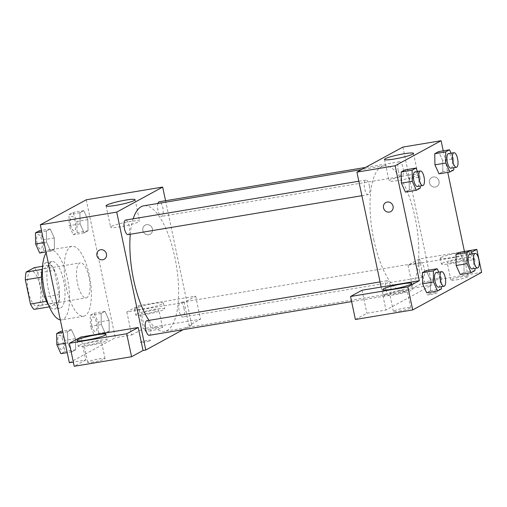<?xml version="1.0" encoding="UTF-8"?>
<svg xmlns="http://www.w3.org/2000/svg" width="507" height="507" viewBox="0 0 507 507"><rect width="100%" height="100%" fill="white"/><g stroke="black" fill="none" stroke-linecap="round" stroke-linejoin="round"><path stroke-width="0.38" stroke-dasharray="2.54 1.9" d="M77.508 283.489A17.732 6.23 80.5 0 0 86.165 297.85A17.732 6.23 80.5 0 0 89.397 279.338A17.732 6.23 80.5 0 0 80.347 262.867A17.732 6.23 80.5 0 0 77.508 283.489M28.379 291.664A17.732 6.23 80.5 0 0 37.036 306.025A17.732 6.23 80.5 0 0 40.268 287.513A17.732 6.23 80.5 0 0 31.212 271.042A17.732 6.23 80.5 0 0 28.379 291.664M37.797 273.051L42.899 297.241A22.885 8.036 80.5 0 1 42.094 305.018L58.47 302.292A22.885 8.036 80.5 0 0 59.275 294.516L54.179 270.326L37.797 273.051A22.885 8.036 80.5 0 0 34.216 267.664M42.094 305.018L34.026 309.409M58.47 302.292L50.408 306.684L49.331 306.862M46.486 301.354L46.828 301.297L41.435 277.152M46.828 301.297A22.885 8.036 80.5 0 0 50.408 306.684M54.179 270.326A22.885 8.036 80.5 0 0 50.599 264.939L42.575 266.27M41.726 277.107A22.885 8.036 80.5 0 1 42.537 269.331L50.599 264.939M42.455 268.057A23.645 8.302 -99.5 0 1 46.619 262.487A23.645 8.302 -99.5 0 1 58.444 283.039A23.645 8.302 -99.5 0 1 55.345 308.795A23.645 8.302 -99.5 0 1 54.382 309.131A23.645 8.302 -99.5 0 1 48.64 305.214M60.802 307.888A23.645 8.302 80.5 0 0 63.901 282.126A23.645 8.302 80.5 0 0 52.075 261.58A23.645 8.302 80.5 0 0 48.298 289.072A23.645 8.302 80.5 0 0 59.845 308.224A23.645 8.302 80.5 0 0 60.802 307.888M42.537 269.331L42.132 269.394M59.275 294.516L42.899 297.241M60.314 319.885A35.465 12.453 80.5 0 0 61.784 319.885A35.465 12.453 80.5 0 0 68.249 282.855A35.465 12.453 80.5 0 0 50.136 249.919A35.465 12.453 80.5 0 0 46.188 252.866M66.303 287.526A35.465 12.453 80.5 0 0 83.617 316.248A35.465 12.453 80.5 0 0 90.081 279.224A35.465 12.453 80.5 0 0 71.975 246.282A35.465 12.453 80.5 0 0 66.303 287.526M86.247 199.79L115.311 337.706L69.345 362.746M75.499 338.638L75.682 349.748L71.81 351.858L67.754 342.852L67.57 331.743L71.443 329.632L75.499 338.638L75.682 349.748L71.81 351.858L67.754 342.852L67.57 331.743L71.443 329.632L75.499 338.638L64.579 340.457L64.763 351.566L60.891 353.671M101.311 324.575L101.127 313.465L105 311.355L109.056 320.361L109.239 331.47L105.367 333.581L101.311 324.575L101.127 313.465L105 311.355L109.056 320.361L109.239 331.47L105.367 333.581L101.311 324.575L90.398 326.394L90.208 315.284L94.08 313.174L98.136 322.173L98.32 333.289L94.448 335.393L90.398 326.394M80.1 223.898L79.91 212.782L83.782 210.678L87.838 219.677L88.022 230.786L84.149 232.897L80.1 223.898L79.91 212.782L83.782 210.678L87.838 219.677L88.022 230.786L84.149 232.897L80.1 223.898L69.18 225.71L68.996 214.6L72.862 212.496L76.918 221.496L77.102 232.605L73.23 234.716L69.18 225.71M46.543 242.175L46.359 231.065L50.225 228.955L54.281 237.96L54.464 249.07L50.592 251.174L46.543 242.175L46.359 231.065L50.225 228.955L54.281 237.96L54.464 249.07L50.592 251.174L46.543 242.175L44.027 242.593M146.593 224.69A5.171 4.804 -118.6 0 0 145.179 225.178A5.171 4.804 -118.6 0 0 143.43 232.016A5.171 4.804 -118.6 0 0 150.129 234.259A5.171 4.804 -118.6 0 0 152.208 228.15A5.171 4.804 -118.6 0 0 146.593 224.69A5.171 4.804 61.4 0 1 152.208 228.15A5.171 4.804 61.4 0 1 150.123 234.259A5.171 4.804 61.4 0 1 143.43 232.016A5.171 4.804 61.4 0 1 145.179 225.178A5.171 4.804 61.4 0 1 146.593 224.69M184.168 302.451L126.845 311.995L138.341 305.734L195.658 296.189L184.168 302.451L189.01 325.437L191.741 324.981L183.128 329.677M126.845 311.995L131.693 334.981L115.311 337.706M165.555 200.715L191.741 324.981M135.325 308.408A14.779 1.673 168.1 0 1 151.225 303.978A14.779 1.673 168.1 0 1 163.431 303.091A14.779 1.673 168.1 0 1 149.318 307.774A14.779 1.673 168.1 0 1 134.513 309.181A14.779 1.673 168.1 0 1 135.325 308.408M136.535 314.156A14.779 1.673 -11.9 0 0 135.724 314.929A14.779 1.673 -11.9 0 0 150.528 313.522A14.779 1.673 -11.9 0 0 164.642 308.839A14.779 1.673 -11.9 0 0 152.442 309.726A14.779 1.673 -11.9 0 0 136.535 314.156M153.057 310.316A8.866 1.001 168.1 0 1 158.856 310.056A8.866 1.001 168.1 0 1 147.309 313.446A8.866 1.001 168.1 0 1 141.504 313.713A8.866 1.001 168.1 0 1 153.057 310.316M150.94 330.691A8.866 1.001 168.1 0 1 145.141 330.951A8.866 1.001 168.1 0 1 153.608 328.143A8.866 1.001 168.1 0 1 162.487 327.294A8.866 1.001 168.1 0 1 150.94 330.691M195.658 296.189L200.506 319.176L189.01 325.437M138.341 305.734L143.183 328.72L200.506 319.176M131.693 334.981L143.183 328.72M111.401 226.42A14.823 1.679 -11.9 0 0 110.583 227.199A14.823 1.679 -11.9 0 0 125.438 225.786A14.823 1.679 -11.9 0 0 139.596 221.084A14.823 1.679 -11.9 0 0 127.358 221.977A14.823 1.679 -11.9 0 0 111.401 226.42M80.879 337.035L85.721 360.021L73.344 362.08M104.157 259.299L104.157 259.299A5.171 4.804 -118.6 0 0 105.906 252.454A5.171 4.804 -118.6 0 0 99.214 250.211L99.214 250.211M79.073 345.457A14.779 1.673 -11.9 0 0 78.262 346.23A14.779 1.673 -11.9 0 0 93.066 344.817A14.779 1.673 -11.9 0 0 107.18 340.134A14.779 1.673 -11.9 0 0 94.98 341.027A14.779 1.673 -11.9 0 0 79.073 345.457M95.595 341.617A8.866 1.001 168.1 0 1 101.394 341.357A8.866 1.001 168.1 0 1 89.847 344.747A8.866 1.001 168.1 0 1 84.048 345.014A8.866 1.001 168.1 0 1 95.595 341.617M93.478 361.985A8.866 1.001 168.1 0 1 87.679 362.252A8.866 1.001 168.1 0 1 96.146 359.438A8.866 1.001 168.1 0 1 105.031 358.595A8.866 1.001 168.1 0 1 93.478 361.985M85.721 360.021L74.231 366.276M150.332 340.571A5.171 0.583 -11.9 0 0 150.617 340.298A5.171 0.583 -11.9 0 0 145.439 340.793A5.171 0.583 -11.9 0 0 140.496 342.434A5.171 0.583 -11.9 0 0 144.768 342.117A5.171 0.583 -11.9 0 0 150.332 340.571A5.171 0.583 168.1 0 1 144.768 342.117A5.171 0.583 168.1 0 1 140.496 342.428A5.171 0.583 168.1 0 1 145.433 340.786A5.171 0.583 168.1 0 1 150.617 340.292A5.171 0.583 168.1 0 1 150.332 340.565M128.049 234.633A7.39 2.592 80.5 0 0 129.234 226.04A7.39 2.592 80.5 0 0 125.628 220.057M184.003 308.44A7.39 2.592 80.5 0 0 180.397 302.457A7.39 2.592 80.5 0 0 179.218 311.051A7.39 2.592 80.5 0 0 182.824 317.033A7.39 2.592 80.5 0 0 184.003 308.44M149.267 335.311A7.39 2.592 80.5 0 0 150.452 326.717A7.39 2.592 80.5 0 0 146.84 320.735M157.899 203.459A7.39 2.592 80.5 0 0 158 210.367A7.39 2.592 80.5 0 0 161.606 216.356A7.39 2.592 80.5 0 0 162.791 207.762A7.39 2.592 80.5 0 0 159.179 201.78M148.982 320.38A63.603 22.333 80.5 0 0 164.667 331.28A63.603 22.333 80.5 0 0 174.833 257.322A63.603 22.333 80.5 0 0 143.785 205.81M133.176 218.796A63.603 22.333 80.5 0 0 130.293 234.259M373.817 239.786A63.603 22.333 80.5 0 0 404.871 291.297A63.603 22.333 80.5 0 0 416.462 224.893A63.603 22.333 80.5 0 0 383.983 165.827A63.603 22.333 80.5 0 0 373.817 239.786M369.438 186.056A7.39 2.592 -99.5 0 1 368.253 194.65A7.39 2.592 -99.5 0 1 364.482 187.786A7.39 2.592 -99.5 0 1 365.826 180.074A7.39 2.592 -99.5 0 1 369.438 186.056M419.422 271.068A7.39 2.592 80.5 0 0 423.028 277.05A7.39 2.592 80.5 0 0 424.372 269.337A7.39 2.592 80.5 0 0 420.601 262.474A7.39 2.592 80.5 0 0 419.422 271.068M385.865 289.345A7.39 2.592 80.5 0 0 389.471 295.328A7.39 2.592 80.5 0 0 390.815 287.615A7.39 2.592 80.5 0 0 387.044 280.751A7.39 2.592 80.5 0 0 385.865 289.345M398.204 170.384A7.39 2.592 80.5 0 0 401.81 176.373A7.39 2.592 80.5 0 0 403.16 168.654A7.39 2.592 80.5 0 0 399.383 161.796A7.39 2.592 80.5 0 0 398.204 170.384M381.131 287.051L385.973 310.037L431.945 284.997L412.837 288.179L424.327 281.924L481.65 272.379M402.881 147.081L431.945 284.997M430.481 294.573A5.171 0.583 -11.9 0 0 437.218 292.59A5.171 0.583 -11.9 0 0 432.04 293.084A5.171 0.583 -11.9 0 0 427.097 294.725A5.171 0.583 -11.9 0 0 430.481 294.573A5.171 0.583 168.1 0 1 427.097 294.719A5.171 0.583 168.1 0 1 432.04 293.078A5.171 0.583 168.1 0 1 437.218 292.59A5.171 0.583 168.1 0 1 430.481 294.567M456.655 279.801A8.866 1.001 -11.9 0 0 468.202 276.41A8.866 1.001 -11.9 0 0 459.317 277.253A8.866 1.001 -11.9 0 0 450.85 280.067A8.866 1.001 -11.9 0 0 456.655 279.801M399.193 311.102A8.866 1.001 -11.9 0 0 410.74 307.705A8.866 1.001 -11.9 0 0 401.861 308.554A8.866 1.001 -11.9 0 0 393.388 311.361A8.866 1.001 -11.9 0 0 399.193 311.102M355.375 319.48L366.872 313.218L385.973 310.037M453.024 262.563A8.866 1.001 168.1 0 1 447.218 262.822A8.866 1.001 168.1 0 1 458.765 259.432A8.866 1.001 168.1 0 1 464.57 259.166A8.866 1.001 168.1 0 1 453.024 262.563M442.243 263.266A14.779 1.673 -11.9 0 0 441.432 264.046A14.779 1.673 -11.9 0 0 456.237 262.632A14.779 1.673 -11.9 0 0 470.35 257.949A14.779 1.673 -11.9 0 0 458.151 258.836A14.779 1.673 -11.9 0 0 442.243 263.266M441.033 257.518A14.779 1.673 168.1 0 1 456.94 253.094A14.779 1.673 168.1 0 1 469.14 252.201A14.779 1.673 168.1 0 1 455.026 256.884A14.779 1.673 168.1 0 1 440.222 258.297A14.779 1.673 168.1 0 1 441.033 257.518M395.561 293.857A8.866 1.001 168.1 0 1 389.756 294.123A8.866 1.001 168.1 0 1 398.223 291.316A8.866 1.001 168.1 0 1 407.108 290.467A8.866 1.001 168.1 0 1 395.561 293.857M384.788 294.567A14.779 1.673 -11.9 0 0 383.976 295.34A14.779 1.673 -11.9 0 0 398.781 293.933A14.779 1.673 -11.9 0 0 412.894 289.25A14.779 1.673 -11.9 0 0 400.695 290.137A14.779 1.673 -11.9 0 0 384.788 294.567M362.023 290.232L366.872 313.218M471.561 252.252L465.312 255.655L407.996 265.193L419.485 258.938L464.431 251.453M419.485 258.938L424.327 281.924M407.996 265.193L412.837 288.179M456.161 265.51L455.983 254.406M472.29 253.868L474.818 259.476L463.899 261.295L459.843 252.29L463.899 261.282L464.076 272.398M475.002 270.586L464.082 272.405L460.21 274.509L464.082 272.405L463.899 261.295M442.687 160.605L438.631 151.612L442.681 160.611L442.858 171.721L438.999 173.831L442.865 171.721L442.681 160.611L453.6 158.792L453.746 167.722M434.943 164.832L434.765 153.722M409.124 178.889L409.301 189.998L405.442 192.109L409.307 190.005L409.124 178.889L405.074 169.889L409.124 178.889L420.043 177.076L420.189 186.006M401.386 183.109L401.208 172M422.604 283.787L422.426 272.684M438.739 272.145L441.261 277.754L430.342 279.572L426.286 270.567L430.348 279.56M441.445 288.863L430.525 290.682L430.342 279.572L430.519 290.676M430.525 290.682L426.653 292.793L430.525 290.682M443.226 150.845L447.763 172.374M464.444 251.523L465.312 255.655M408.312 175.181A14.823 1.679 -11.9 0 0 389.002 180.853A14.823 1.679 -11.9 0 0 403.851 179.44A14.823 1.679 -11.9 0 0 418.015 174.744A14.823 1.679 -11.9 0 0 408.312 175.181M390.758 211.59L390.758 211.59A5.171 4.804 -118.6 0 0 392.507 204.752A5.171 4.804 -118.6 0 0 385.814 202.508L385.814 202.508M433.193 176.981A5.171 4.804 -118.6 0 0 431.78 177.469A5.171 4.804 -118.6 0 0 430.031 184.307A5.171 4.804 -118.6 0 0 436.73 186.551A5.171 4.804 -118.6 0 0 438.809 180.441A5.171 4.804 -118.6 0 0 433.193 176.981A5.171 4.804 61.4 0 1 438.809 180.448A5.171 4.804 61.4 0 1 436.723 186.551A5.171 4.804 61.4 0 1 430.031 184.314A5.171 4.804 61.4 0 1 431.78 177.469A5.171 4.804 61.4 0 1 433.193 176.981M417.521 171.467L420.043 177.076M417.388 186.468A7.39 2.592 80.5 0 0 418.731 178.756A7.39 2.592 80.5 0 0 414.96 171.892M420.227 188.186L409.307 190.005M451.078 153.19L453.6 158.792M450.945 168.191A7.39 2.592 80.5 0 0 452.288 160.478A7.39 2.592 80.5 0 0 448.518 153.615M453.784 169.908L442.865 171.721M441.261 277.754L441.407 286.683M438.606 287.152A7.39 2.592 80.5 0 0 439.949 279.433A7.39 2.592 80.5 0 0 436.178 272.576M474.818 259.476L474.964 268.406M472.163 268.868A7.39 2.592 80.5 0 0 473.506 261.156A7.39 2.592 80.5 0 0 469.736 254.292M39.305 230.774L43.361 239.773L43.545 250.883L39.673 252.993M37.1 243.189A7.39 2.592 80.5 0 0 40.706 249.171A7.39 2.592 80.5 0 0 42.049 241.459A7.39 2.592 80.5 0 0 38.279 234.595A7.39 2.592 80.5 0 0 37.1 243.189M54.281 237.96L43.361 239.773M54.464 249.07L43.545 250.883M50.592 251.174L45.998 251.941M46.359 231.065L41.758 231.826M50.225 228.955L41.46 230.412M37.055 243.195A7.39 2.592 80.5 0 0 40.661 249.178A7.39 2.592 80.5 0 0 42.005 241.465A7.39 2.592 80.5 0 0 38.234 234.602A7.39 2.592 80.5 0 0 37.055 243.195M70.657 224.912A7.39 2.592 80.5 0 0 74.263 230.894A7.39 2.592 80.5 0 0 75.606 223.181A7.39 2.592 80.5 0 0 71.836 216.318A7.39 2.592 80.5 0 0 70.657 224.912M87.838 219.677L76.918 221.496M88.022 230.786L77.102 232.605M84.149 232.897L73.23 234.716M79.91 212.782L68.996 214.6M83.782 210.678L72.862 212.496M70.612 224.918A7.39 2.592 80.5 0 0 74.218 230.9A7.39 2.592 80.5 0 0 75.562 223.188A7.39 2.592 80.5 0 0 71.791 216.324A7.39 2.592 80.5 0 0 70.612 224.918M60.523 331.451L64.579 340.457M58.311 343.866A7.39 2.592 80.5 0 0 61.924 349.849A7.39 2.592 80.5 0 0 63.267 342.136A7.39 2.592 80.5 0 0 59.496 335.273A7.39 2.592 80.5 0 0 58.311 343.866M75.682 349.748L64.763 351.566M71.81 351.858L67.209 352.625M67.754 342.852L65.238 343.271M67.57 331.743L62.976 332.51M71.443 329.632L62.678 331.096M58.273 343.873A7.39 2.592 80.5 0 0 61.879 349.862A7.39 2.592 80.5 0 0 63.223 342.143A7.39 2.592 80.5 0 0 59.452 335.279A7.39 2.592 80.5 0 0 58.273 343.873M91.868 325.589A7.39 2.592 80.5 0 0 95.481 331.572A7.39 2.592 80.5 0 0 96.824 323.859A7.39 2.592 80.5 0 0 93.054 316.995A7.39 2.592 80.5 0 0 91.868 325.589M109.056 320.361L98.136 322.173M109.239 331.47L98.32 333.289M105.367 333.581L94.448 335.393M101.127 313.465L90.208 315.284M105 311.355L94.08 313.174M91.83 325.595A7.39 2.592 80.5 0 0 95.436 331.578A7.39 2.592 80.5 0 0 96.78 323.865A7.39 2.592 80.5 0 0 93.009 317.002A7.39 2.592 80.5 0 0 91.83 325.595M37.036 306.025L86.165 297.85M31.212 271.042L80.347 262.867M52.075 261.58L46.619 262.487M59.845 308.224L54.382 309.131M71.975 246.282L50.136 249.919M83.617 316.248L61.784 319.885M134.513 309.181L135.724 314.929M163.431 303.091L164.642 308.839M162.487 327.294L158.856 310.056M145.141 330.951L141.504 313.713M106.077 205.823L110.583 227.199M135.09 199.707L139.596 221.084M77.051 340.482L78.262 346.23M105.969 334.392L107.18 340.134M105.031 358.595L101.394 341.357M87.679 362.252L84.048 345.014M383.983 165.827L361.649 169.541M404.871 291.297L164.667 331.28M361.884 195.708L368.253 194.65M358.836 181.233L365.826 180.074M420.601 262.474L180.397 302.457M423.028 277.05L182.824 317.033M387.044 280.751L380.047 281.917M389.471 295.328L351.617 301.627M399.383 161.796L365.528 167.43M401.81 176.373L161.606 216.356M468.202 276.41L464.57 259.166M450.85 280.067L447.218 262.822M440.222 258.297L441.432 264.046M469.14 252.201L470.35 257.949M410.74 307.705L407.108 290.467M393.388 311.361L389.756 294.123M382.76 289.598L383.976 295.34M411.684 283.502L412.894 289.25M384.496 159.477L389.002 180.853M413.509 153.368L418.015 174.744"/><path stroke-width="0.76" d="M42.132 269.394L26.155 272.056L34.216 267.664L42.575 266.27M46.486 301.354L30.445 304.023A22.885 8.036 80.5 0 0 34.026 309.409L49.331 306.862M30.445 304.023L25.35 279.832A22.885 8.036 80.5 0 1 26.155 272.056M41.435 277.152L25.35 279.832M48.64 305.214A23.645 8.302 -99.5 0 1 42.455 268.057M46.188 252.866A35.465 12.453 80.5 0 0 44.47 291.164A35.465 12.453 80.5 0 0 60.314 319.885M73.344 362.08L69.345 362.746L40.281 224.829L86.247 199.79L162.677 187.064L165.555 200.715M106.895 205.043A14.823 1.679 168.1 0 1 122.852 200.601A14.823 1.679 168.1 0 1 135.09 199.707A14.823 1.679 168.1 0 1 120.932 204.41A14.823 1.679 168.1 0 1 106.077 205.823A14.823 1.679 168.1 0 1 106.895 205.043M183.128 329.677L145.775 350.02L116.711 212.103L40.281 224.829M116.711 212.103L162.677 187.064M99.214 250.211A5.171 4.804 -118.6 0 0 97.129 256.32A5.171 4.804 -118.6 0 0 102.744 259.78A5.171 4.804 61.4 0 1 97.129 256.32A5.171 4.804 61.4 0 1 99.207 250.217A5.171 4.804 61.4 0 1 105.906 252.454A5.171 4.804 61.4 0 1 104.157 259.299A5.171 4.804 61.4 0 1 102.744 259.787A5.171 4.804 -118.6 0 0 104.157 259.299M138.202 327.49L80.879 337.035L69.383 343.29L126.706 333.752L138.202 327.49L143.044 350.476L145.775 350.02M77.863 339.709A14.779 1.673 168.1 0 1 93.77 335.279A14.779 1.673 168.1 0 1 105.969 334.392A14.779 1.673 168.1 0 1 91.856 339.075A14.779 1.673 168.1 0 1 77.051 340.482A14.779 1.673 168.1 0 1 77.863 339.709M126.706 333.752L131.554 356.738L143.044 350.476M69.383 343.29L74.231 366.276L131.554 356.738M358.836 181.233L125.628 220.057A7.39 2.592 80.5 0 0 124.278 227.77A7.39 2.592 80.5 0 0 128.049 234.633L361.884 195.708M380.047 281.917L146.84 320.735A7.39 2.592 80.5 0 0 145.661 329.328A7.39 2.592 80.5 0 0 149.267 335.311L351.617 301.627M365.528 167.43L159.179 201.78A7.39 2.592 80.5 0 0 157.899 203.459M361.649 169.541L143.785 205.81A63.603 22.333 80.5 0 0 133.176 218.796M130.293 234.259A63.603 22.333 80.5 0 0 133.614 279.769A63.603 22.333 80.5 0 0 148.982 320.38M381.131 287.051L362.023 290.232L350.533 296.494L407.856 286.949L419.346 280.694L381.131 287.051L356.909 172.12L402.881 147.081L441.096 140.724L443.226 150.845M350.533 296.494L355.375 319.48L412.698 309.935L481.65 272.379L476.808 249.393L471.561 252.252M383.577 288.819A14.779 1.673 168.1 0 1 399.478 284.389A14.779 1.673 168.1 0 1 411.684 283.502A14.779 1.673 168.1 0 1 397.564 288.185A14.779 1.673 168.1 0 1 382.76 289.598A14.779 1.673 168.1 0 1 383.577 288.819M407.856 286.949L412.698 309.935M464.431 251.453L476.808 249.393M474.964 268.406L475.002 270.586L471.13 272.696L467.074 263.691L466.89 252.581L455.977 254.4L459.843 252.29L455.977 254.4L456.161 265.51L460.21 274.509L456.154 265.516M453.746 167.722L453.784 169.908L449.912 172.012L438.999 173.831L434.936 164.838L434.759 153.716L438.631 151.612L434.759 153.716L445.678 151.904L449.544 149.793L451.078 153.19M420.189 186.006L420.227 188.186L416.355 190.29L405.442 192.109L401.379 183.116L401.202 172L405.074 169.889L401.202 172L412.121 170.181L415.987 168.071L417.521 171.467M441.407 286.683L441.445 288.863L437.573 290.974L433.517 281.968L433.333 270.858L422.42 272.677L426.286 270.567L422.42 272.677L422.604 283.787L426.653 292.793L422.597 283.8M447.763 172.374L464.444 251.523M419.346 280.694L395.124 165.764L441.096 140.724M403.806 153.805A14.823 1.679 168.1 0 1 413.509 153.368A14.823 1.679 168.1 0 1 399.351 158.064A14.823 1.679 168.1 0 1 384.496 159.477A14.823 1.679 168.1 0 1 403.806 153.805M395.124 165.764L356.909 172.12M385.814 202.508A5.171 4.804 -118.6 0 0 383.736 208.618A5.171 4.804 -118.6 0 0 389.344 212.078A5.171 4.804 61.4 0 1 383.729 208.618A5.171 4.804 61.4 0 1 385.814 202.508A5.171 4.804 61.4 0 1 392.507 204.752A5.171 4.804 61.4 0 1 390.758 211.59A5.171 4.804 61.4 0 1 389.344 212.078A5.171 4.804 -118.6 0 0 390.758 211.59M416.355 190.29L412.305 181.291L412.121 170.181M420.417 170.986L414.96 171.892A7.39 2.592 80.5 0 0 413.782 180.486A7.39 2.592 80.5 0 0 417.388 186.468L422.844 185.562A7.39 2.592 80.5 0 0 424.194 177.849A7.39 2.592 80.5 0 0 420.417 170.986A7.39 2.592 80.5 0 0 419.238 179.579A7.39 2.592 80.5 0 0 422.844 185.562M405.442 192.109L401.386 183.109L412.305 181.291M415.987 168.071L405.074 169.889M449.912 172.012L445.862 163.013L445.678 151.904M453.974 152.708L448.518 153.615A7.39 2.592 80.5 0 0 447.339 162.208A7.39 2.592 80.5 0 0 450.945 168.191L456.401 167.285A7.39 2.592 80.5 0 0 457.751 159.566A7.39 2.592 80.5 0 0 453.974 152.708A7.39 2.592 80.5 0 0 452.795 161.296A7.39 2.592 80.5 0 0 456.401 167.285M438.999 173.831L434.943 164.832L445.862 163.013M449.544 149.793L438.631 151.612M433.333 270.858L437.205 268.754L438.739 272.145M441.635 271.663L436.178 272.576A7.39 2.592 80.5 0 0 434.993 281.163A7.39 2.592 80.5 0 0 438.606 287.152L444.062 286.24A7.39 2.592 80.5 0 0 445.406 278.527A7.39 2.592 80.5 0 0 441.635 271.663A7.39 2.592 80.5 0 0 440.456 280.257A7.39 2.592 80.5 0 0 444.062 286.24M437.573 290.974L426.653 292.793M433.517 281.968L422.604 283.787M437.205 268.754L426.286 270.567M466.89 252.581L470.762 250.471L472.29 253.868M475.192 253.386L469.736 254.292A7.39 2.592 80.5 0 0 468.55 262.886A7.39 2.592 80.5 0 0 472.163 268.868L477.619 267.962A7.39 2.592 80.5 0 0 478.963 260.249A7.39 2.592 80.5 0 0 475.192 253.386A7.39 2.592 80.5 0 0 474.013 261.98A7.39 2.592 80.5 0 0 477.619 267.962M471.13 272.696L460.21 274.509M467.074 263.691L456.161 265.51M470.762 250.471L459.843 252.29M45.998 251.941L39.673 252.993L35.623 243.994L35.439 232.878L39.305 230.774L41.46 230.412M44.027 242.593L35.623 243.994M41.758 231.826L35.439 232.878M67.209 352.625L60.891 353.671L56.841 344.671L56.651 333.562L60.523 331.451L62.678 331.096M65.238 343.271L56.841 344.671M62.976 332.51L56.651 333.562"/></g></svg>

